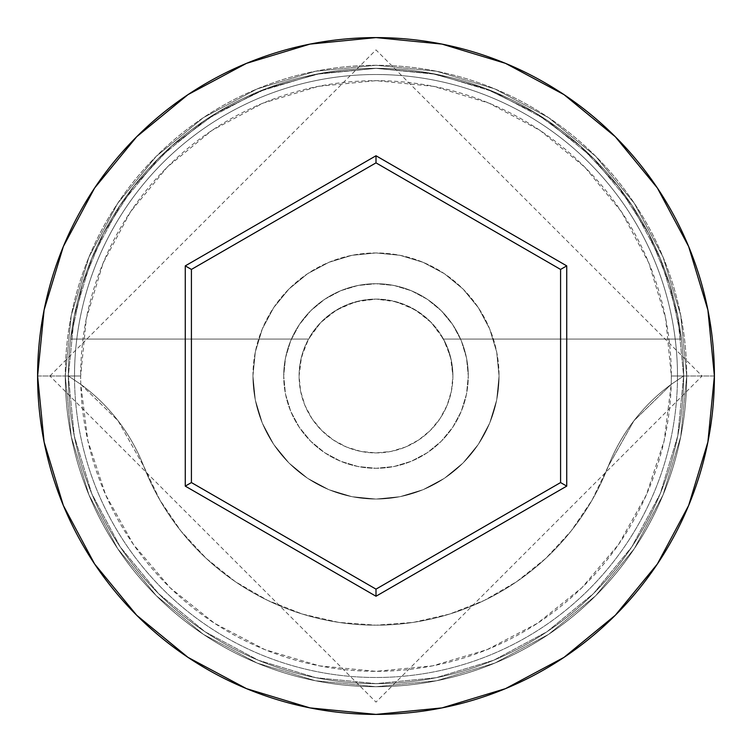 <?xml version="1.0" encoding="UTF-8"?>
<svg xmlns="http://www.w3.org/2000/svg" width="752" height="752" viewBox="0 0 752 752"><rect width="100%" height="100%" fill="white"/><g stroke="black" fill="none" stroke-linecap="round" stroke-linejoin="round"><path stroke-width="0.56" stroke-dasharray="3.76 2.82" d="M683.634 376L671.329 376A295.329 295.329 0 0 0 376 80.671A295.329 295.329 0 0 0 80.671 376L68.366 376A307.634 307.634 0 0 1 376 68.366A307.634 307.634 0 0 1 683.634 376L671.216 384.347A295.329 295.329 0 0 0 671.329 376L683.634 376A307.634 307.634 0 0 1 376 683.634A307.634 307.634 0 0 1 68.366 376A307.634 307.634 0 0 0 376 683.634A307.634 307.634 0 0 0 683.634 376A307.634 307.634 0 0 0 376 68.366A307.634 307.634 0 0 0 68.366 376L37.6 376A338.4 338.4 0 0 1 376 37.6A338.4 338.4 0 0 1 714.4 376L683.634 376A307.634 307.634 0 0 0 376 68.366A307.634 307.634 0 0 0 68.366 376A307.634 307.634 0 0 1 376 68.366A307.634 307.634 0 0 1 683.634 376A307.634 307.634 0 0 0 376 68.366A307.634 307.634 0 0 0 68.366 376A307.634 307.634 0 0 1 376 68.366A307.634 307.634 0 0 1 683.634 376A307.634 307.634 0 0 0 376 68.366A307.634 307.634 0 0 0 68.366 376A307.634 307.634 0 0 1 376 68.366A307.634 307.634 0 0 1 683.634 376A307.634 307.634 0 0 1 376 683.634A307.634 307.634 0 0 1 68.366 376A307.634 307.634 0 0 0 376 683.634A307.634 307.634 0 0 0 683.634 376A307.634 307.634 0 0 1 376 683.634A307.634 307.634 0 0 1 68.366 376A307.634 307.634 0 0 0 376 683.634A307.634 307.634 0 0 0 683.634 376L677.721 315.981L660.218 258.274L631.793 205.089L593.535 158.465L546.911 120.207L493.726 91.782L436.019 74.279L376 68.366L315.981 74.279L258.274 91.782L205.089 120.207L158.465 158.465L120.207 205.089L91.782 258.274L74.279 315.981L68.366 376L74.279 436.019L91.782 493.726L120.207 546.911L158.465 593.535L205.089 631.793L258.274 660.218L315.981 677.721L376 683.634L436.019 677.721L493.726 660.218L546.911 631.793L593.535 593.535L631.793 546.911L660.218 493.726L677.721 436.019L683.634 376L677.721 436.019L660.218 493.726L631.793 546.911L593.535 593.535L546.911 631.793L493.726 660.218L436.019 677.721L376 683.634L315.981 677.721L258.274 660.218L205.089 631.793L158.465 593.535L120.207 546.911L91.782 493.726L74.279 436.019L68.366 376L74.279 315.981L91.782 258.274L120.207 205.089L158.465 158.465L205.089 120.207L258.274 91.782L315.981 74.279L376 68.366L436.019 74.279L493.726 91.782L546.911 120.207L593.535 158.465L631.793 205.089L660.218 258.274L677.721 315.981L683.634 376A307.634 307.634 0 0 1 376 683.634A307.634 307.634 0 0 1 68.366 376A307.634 307.634 0 0 0 376 683.634A307.634 307.634 0 0 0 683.634 376L714.4 376A338.4 338.4 0 0 1 376 714.4A338.4 338.4 0 0 1 37.6 376L68.366 376A307.634 307.634 0 0 0 376 683.634A307.634 307.634 0 0 0 683.634 376L671.216 384.347L664.148 440.757L646.391 494.778L618.623 544.392L581.86 587.763L537.464 623.286L487.089 649.643L432.597 665.858L376 671.329L319.403 665.858L264.911 649.643L214.536 623.286L170.14 587.763L133.377 544.392L105.609 494.778L87.852 440.757L80.784 384.347L118.139 420.847L143.773 466.353L159.875 500.033L180.837 530.931L206.17 558.351L235.329 581.681L267.637 600.387L302.379 614.064L338.767 622.393L376 625.185L413.233 622.393L449.621 614.064L484.363 600.387L516.671 581.681L545.83 558.351L571.163 530.931L592.125 500.033L608.227 466.353L633.861 420.847L671.216 384.347A184.578 184.578 0 0 0 608.227 466.353A184.578 184.578 0 0 1 671.216 384.347L683.634 376A307.634 307.634 0 0 0 376 68.366A307.634 307.634 0 0 0 68.366 376L80.784 384.347L68.366 376A307.634 307.634 0 0 1 376 68.366A307.634 307.634 0 0 1 683.634 376A307.634 307.634 0 0 1 376 683.634A307.634 307.634 0 0 1 68.366 376L80.784 384.347A184.578 184.578 0 0 1 143.773 466.353A184.578 184.578 0 0 0 80.784 384.347A295.329 295.329 0 0 1 80.671 376L86.348 318.387L103.146 262.984L130.444 211.923L167.17 167.17L211.923 130.444L262.984 103.146L318.387 86.348L376 80.671L433.613 86.348L489.016 103.146L540.077 130.444L584.83 167.17L621.556 211.923L648.854 262.984L665.652 318.387L671.329 376A295.329 295.329 0 0 1 671.216 384.347L633.861 420.847L608.227 466.353A249.185 249.185 0 0 1 143.773 466.353A249.185 249.185 0 0 0 608.227 466.353L592.125 500.033L571.163 530.931L545.83 558.351L516.671 581.681L484.363 600.387L449.621 614.064L413.233 622.393L376 625.185L338.767 622.393L302.379 614.064L267.637 600.387L235.329 581.681L206.17 558.351L180.837 530.931L159.875 500.033L143.773 466.353L118.139 420.847L80.784 384.347A295.329 295.329 0 0 0 376 671.329A295.329 295.329 0 0 0 671.216 384.347L683.634 376M452.911 376A76.911 76.911 0 0 1 376 452.911A76.911 76.911 0 0 1 299.089 376A76.911 76.911 0 0 0 376 452.911A76.911 76.911 0 0 0 452.911 376L450.514 356.946L443.473 339.086L681.415 339.086A307.634 307.634 0 0 0 70.585 339.086A307.634 307.634 0 0 1 681.415 339.086L669.75 284.613L648.459 233.148L618.229 186.355L580.065 145.785L535.208 112.762L485.125 88.369L431.469 73.405L376 68.366L320.531 73.405L266.875 88.369L216.792 112.762L171.935 145.785L133.771 186.355L103.541 233.148L82.25 284.613L70.585 339.086L308.527 339.086L70.585 339.086L308.527 339.086L301.486 356.946L299.089 376L300.565 391.002L304.945 405.431L312.052 418.732L321.621 430.379L333.268 439.948L346.569 447.055L360.998 451.435L376 452.911L391.002 451.435L405.431 447.055L418.732 439.948L430.379 430.379L439.948 418.732L447.055 405.431L451.435 391.002L452.911 376L451.435 360.998L447.055 346.569L439.948 333.268L430.379 321.621L418.732 312.052L405.431 304.945L391.002 300.565L376 299.089L355.668 301.825L336.783 309.843L320.69 322.561L308.527 339.086L70.585 339.086L82.25 284.613L103.541 233.148L133.771 186.355L171.935 145.785L216.792 112.762L266.875 88.369L320.531 73.405L376 68.366L431.469 73.405L485.125 88.369L535.208 112.762L580.065 145.785L618.229 186.355L648.459 233.148L669.75 284.613L681.415 339.086L443.473 339.086L431.31 322.561L415.217 309.843L396.332 301.825L376 299.089L360.998 300.565L346.569 304.945L333.268 312.052L321.621 321.621L312.052 333.268L304.945 346.569L300.565 360.998L299.089 376L300.565 391.002L304.945 405.431L312.052 418.732L321.621 430.379L333.268 439.948L346.569 447.055L360.998 451.435L376 452.911L391.002 451.435L405.431 447.055L418.732 439.948L430.379 430.379L439.948 418.732L447.055 405.431L451.435 391.002L452.911 376A76.911 76.911 0 0 0 376 299.089A76.911 76.911 0 0 0 299.089 376A76.911 76.911 0 0 1 443.473 339.086L681.415 339.086L443.473 339.086A76.911 76.911 0 0 1 452.911 376M283.711 376A92.289 92.289 0 0 1 376 283.711A92.289 92.289 0 0 1 468.289 376A92.289 92.289 0 0 0 376 283.711A92.289 92.289 0 0 0 283.711 376L285.478 394.001L290.733 411.316L299.258 427.277L310.736 441.264L324.723 452.742L340.684 461.267L357.999 466.522L376 468.289L394.001 466.522L411.316 461.267L427.277 452.742L441.264 441.264L452.742 427.277L461.267 411.316L466.522 394.001L468.289 376L466.522 357.999L461.267 340.684L452.742 324.723L441.264 310.736L427.277 299.258L411.316 290.733L394.001 285.478L376 283.711L357.999 285.478L340.684 290.733L324.723 299.258L310.736 310.736L299.258 324.723L290.733 340.684L285.478 357.999L283.711 376A92.289 92.289 0 0 0 376 468.289A92.289 92.289 0 0 0 468.289 376A92.289 92.289 0 0 1 376 468.289A92.289 92.289 0 0 1 283.711 376L285.478 357.999L290.733 340.684L299.258 324.723L310.736 310.736L324.723 299.258L340.684 290.733L357.999 285.478L376 283.711L394.001 285.478L411.316 290.733L427.277 299.258L441.264 310.736L452.742 324.723L461.267 340.684L466.522 357.999L468.289 376L466.522 394.001L461.267 411.316L452.742 427.277L441.264 441.264L427.277 452.742L411.316 461.267L394.001 466.522L376 468.289L357.999 466.522L340.684 461.267L324.723 452.742L310.736 441.264L299.258 427.277L290.733 411.316L285.478 394.001L283.711 376M252.945 376A123.055 123.055 0 0 1 376 252.945A123.055 123.055 0 0 1 499.055 376A123.055 123.055 0 0 0 376 252.945A123.055 123.055 0 0 0 252.945 376L255.313 400.008L262.316 423.094L273.681 444.366L288.984 463.016L307.634 478.319L328.906 489.684L351.992 496.687L376 499.055L400.008 496.687L423.094 489.684L444.366 478.319L463.016 463.016L478.319 444.366L489.684 423.094L496.687 400.008L499.055 376L496.687 351.992L489.684 328.906L478.319 307.634L463.016 288.984L444.366 273.681L423.094 262.316L400.008 255.313L376 252.945L351.992 255.313L328.906 262.316L307.634 273.681L288.984 288.984L273.681 307.634L262.316 328.906L255.313 351.992L252.945 376A123.055 123.055 0 0 0 376 499.055A123.055 123.055 0 0 0 499.055 376A123.055 123.055 0 0 1 376 499.055A123.055 123.055 0 0 1 252.945 376L255.313 351.992L262.316 328.906L273.681 307.634L288.984 288.984L307.634 273.681L328.906 262.316L351.992 255.313L376 252.945L400.008 255.313L423.094 262.316L444.366 273.681L463.016 288.984L478.319 307.634L489.684 328.906L496.687 351.992L499.055 376L496.687 400.008L489.684 423.094L478.319 444.366L463.016 463.016L444.366 478.319L423.094 489.684L400.008 496.687L376 499.055L351.992 496.687L328.906 489.684L307.634 478.319L288.984 463.016L273.681 444.366L262.316 423.094L255.313 400.008L252.945 376M677.486 376A301.486 301.486 0 0 1 376 677.486A301.486 301.486 0 0 1 74.514 376A301.486 301.486 0 0 0 376 677.486A301.486 301.486 0 0 0 677.486 376A301.486 301.486 0 0 0 376 74.514A301.486 301.486 0 0 0 74.514 376A301.486 301.486 0 0 1 376 74.514A301.486 301.486 0 0 1 677.486 376A301.486 301.486 0 0 1 376 677.486A301.486 301.486 0 0 1 74.514 376A301.486 301.486 0 0 0 376 677.486A301.486 301.486 0 0 0 677.486 376A301.486 301.486 0 0 0 376 74.514A301.486 301.486 0 0 0 74.514 376A301.486 301.486 0 0 1 376 74.514A301.486 301.486 0 0 1 677.486 376M686.717 376A310.717 310.717 0 0 0 376 65.283A310.717 310.717 0 0 0 65.283 376A310.717 310.717 0 0 1 376 65.283A310.717 310.717 0 0 1 686.717 376A310.717 310.717 0 0 1 376 686.717A310.717 310.717 0 0 1 65.283 376A310.717 310.717 0 0 0 376 686.717A310.717 310.717 0 0 0 686.717 376L680.739 436.621L663.057 494.901L634.35 548.622L595.706 595.706L548.622 634.35L494.901 663.057L436.621 680.739L376 686.717L315.379 680.739L257.099 663.057L203.378 634.35L156.294 595.706L117.65 548.622L88.943 494.901L71.261 436.621L65.283 376L71.261 315.379L88.943 257.099L117.65 203.378L156.294 156.294L203.378 117.65L257.099 88.943L315.379 71.261L376 65.283L436.621 71.261L494.901 88.943L548.622 117.65L595.706 156.294L634.35 203.378L663.057 257.099L680.739 315.379L686.717 376L680.739 315.379L663.057 257.099L634.35 203.378L595.706 156.294L548.622 117.65L494.901 88.943L436.621 71.261L376 65.283L315.379 71.261L257.099 88.943L203.378 117.65L156.294 156.294L117.65 203.378L88.943 257.099L71.261 315.379L65.283 376L71.261 436.621L88.943 494.901L117.65 548.622L156.294 595.706L203.378 634.35L257.099 663.057L315.379 680.739L376 686.717L436.621 680.739L494.901 663.057L548.622 634.35L595.706 595.706L634.35 548.622L663.057 494.901L680.739 436.621L686.717 376M560.578 269.432L376 162.864L191.422 269.432L191.422 482.568L376 589.136L560.578 482.568L560.578 269.432L376 162.864L191.422 269.432L191.422 482.568L376 589.136L560.578 482.568L560.578 269.432M80.784 384.347L68.366 376L80.671 376A295.329 295.329 0 0 0 80.784 384.347M49.905 376L376 49.905L702.095 376L376 702.095L49.905 376"/><path stroke-width="1.13" d="M37.6 376A338.4 338.4 0 0 1 376 37.6A338.4 338.4 0 0 1 714.4 376A338.4 338.4 0 0 0 376 37.6A338.4 338.4 0 0 0 37.6 376L44.105 442.016L63.356 505.504L94.63 564.009L136.714 615.286L187.991 657.37L246.496 688.644L309.984 707.895L376 714.4L442.016 707.895L505.504 688.644L564.009 657.37L615.286 615.286L657.37 564.009L688.644 505.504L707.895 442.016L714.4 376L707.895 309.984L688.644 246.496L657.37 187.991L615.286 136.714L564.009 94.63L505.504 63.356L442.016 44.105L376 37.6L309.984 44.105L246.496 63.356L187.991 94.63L136.714 136.714L94.63 187.991L63.356 246.496L44.105 309.984L37.6 376A338.4 338.4 0 0 0 376 714.4A338.4 338.4 0 0 0 714.4 376A338.4 338.4 0 0 1 376 714.4A338.4 338.4 0 0 1 37.6 376M185.265 486.121L185.265 265.879L376 155.758L566.735 265.879L566.735 486.121L376 596.242L185.265 486.121L376 596.242L566.735 486.121L560.578 482.568L376 589.136L191.422 482.568L191.422 269.432L376 162.864L560.578 269.432L560.578 482.568L376 589.136L376 596.242L376 589.136L191.422 482.568L185.265 486.121L191.422 482.568L191.422 269.432L185.265 265.879L185.265 486.121M560.578 482.568L566.735 486.121L566.735 265.879L560.578 269.432L560.578 482.568M560.578 269.432L566.735 265.879L376 155.758L376 162.864L560.578 269.432M376 162.864L376 155.758L185.265 265.879L191.422 269.432L376 162.864"/></g></svg>
